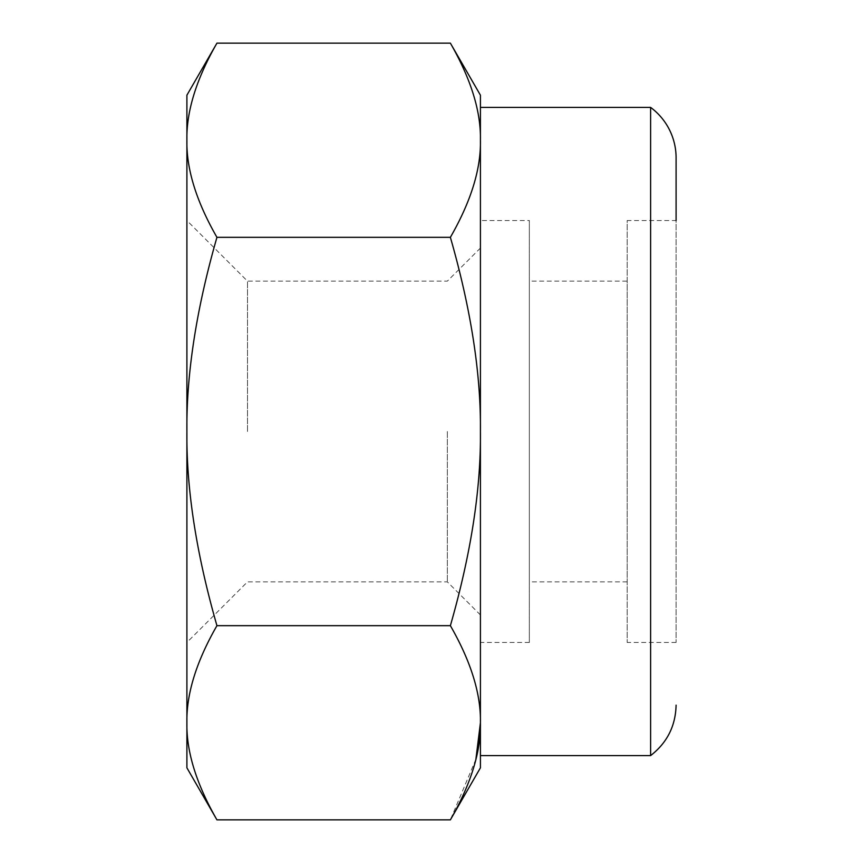 <?xml version="1.0" encoding="UTF-8"?>
<svg xmlns="http://www.w3.org/2000/svg" width="863" height="863" viewBox="0 0 863 863"><rect width="100%" height="100%" fill="white"/><g stroke="black" fill="none" stroke-linecap="round" stroke-linejoin="round"><path stroke-width="0.65" stroke-dasharray="4.32 3.24" d="M450.378 237.325C470.982 201.403 481.004 169.04 480.421 140.238L480.421 431.5C481.004 373.906 470.982 309.181 450.378 237.325L216.937 237.325C196.333 309.181 186.322 373.906 186.904 431.5C186.322 489.094 196.333 553.819 216.937 625.675L450.378 625.675C470.982 661.608 481.004 693.971 480.421 722.763L480.421 431.5C481.004 489.094 470.982 553.819 450.378 625.675M216.937 819.85C196.333 783.928 186.322 751.565 186.904 722.763C186.322 693.96 196.333 661.597 216.937 625.675M475.901 759.224L450.378 819.85M480.421 95.178L480.421 755.589M480.421 767.822L480.421 722.763M480.421 140.238C481.004 111.435 470.982 79.072 450.378 43.15M186.904 767.822L186.904 140.238C186.322 169.04 196.333 201.403 216.937 237.325M186.904 95.178L186.904 140.238C186.322 111.435 196.333 79.072 216.937 43.15M186.904 431.5L186.904 220.54L186.904 431.5M247.498 431.5L247.498 281.133L247.498 431.5M447.336 431.5L447.336 581.867L447.336 431.5M480.421 220.54L480.421 642.46L480.421 220.54L529.343 220.54L529.343 642.46L529.343 220.54M650.616 755.589L650.616 107.411M676.096 157.853L676.096 642.46L676.096 220.54L627.174 220.54L627.174 642.46L627.174 220.54M529.343 281.133L529.343 581.867L529.343 281.133L627.174 281.133L627.174 581.867L627.174 281.133M480.421 248.048L447.336 281.133L247.498 281.133L186.904 220.54M480.421 614.952L447.336 581.867L247.498 581.867L186.904 642.46M676.096 642.46L627.174 642.46M529.343 642.46L480.421 642.46M627.174 581.867L529.343 581.867"/><path stroke-width="1.29" d="M480.421 107.411L650.616 107.411L650.616 755.589L480.421 755.589L480.421 140.238L480.421 722.763C481.004 751.554 470.982 783.917 450.378 819.85L216.937 819.85C196.333 783.928 186.322 751.565 186.904 722.763C186.322 693.96 196.333 661.597 216.937 625.675C196.333 553.819 186.322 489.094 186.904 431.5L186.904 767.822L216.937 819.85M480.421 140.238C481.004 111.435 470.982 79.072 450.378 43.15L480.421 95.178L480.421 140.238C481.004 169.04 470.982 201.403 450.378 237.325C470.982 309.181 481.004 373.906 480.421 431.5C481.004 489.094 470.982 553.819 450.378 625.675C470.982 661.597 481.004 693.96 480.421 722.763L475.901 759.224M480.421 722.763L480.421 767.822L450.378 819.85M216.937 43.15L186.904 95.178L186.904 140.238C186.322 111.435 196.333 79.072 216.937 43.15L450.378 43.15M186.904 140.238L186.904 431.5C186.322 373.906 196.333 309.181 216.937 237.325C196.333 201.403 186.322 169.04 186.904 140.238M216.937 237.325L450.378 237.325M450.378 625.675L216.937 625.675M676.096 220.54L676.096 157.853A62.675 62.675 0 0 0 650.616 107.411M650.616 755.589C667.099 742.816 675.589 725.999 676.096 705.147"/></g></svg>
